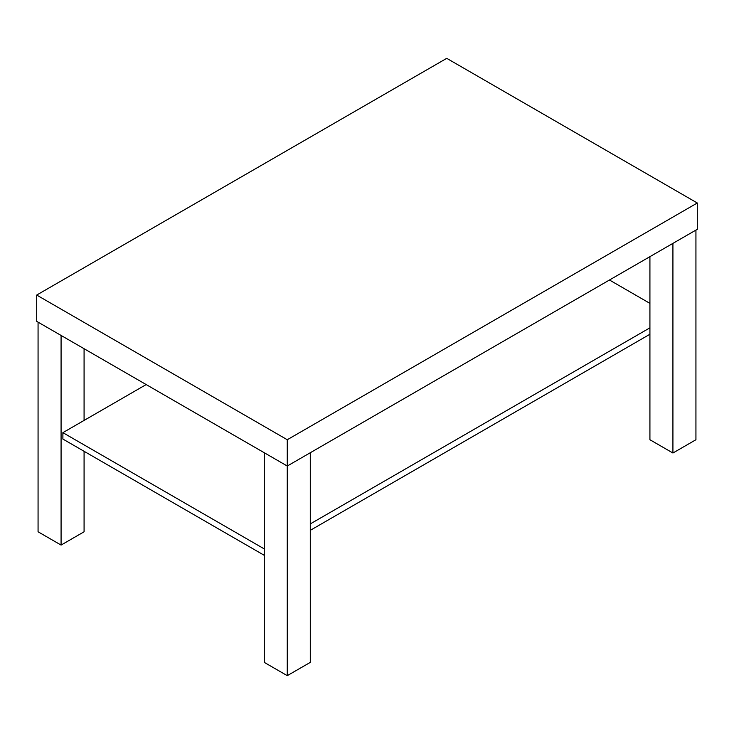 <?xml version="1.0" encoding="UTF-8"?>
<svg xmlns="http://www.w3.org/2000/svg" width="734" height="734" viewBox="0 0 734 734"><rect width="100%" height="100%" fill="white"/><g stroke="black" fill="none" stroke-linecap="round" stroke-linejoin="round"><path stroke-width="1.1" d="M36.7 295.059L36.7 321.364L287.269 466.026L697.3 229.302L697.3 202.997L287.269 439.73L36.7 295.059L446.731 58.335L697.3 202.997M264.268 452.75L264.268 662.389L287.269 675.665L287.269 439.73M287.269 675.665L310.28 662.389L310.28 452.75M84.08 451.3L84.08 531.792L61.078 545.078L38.067 531.792L38.067 322.153M61.078 545.078L61.078 335.438M84.08 420.426L84.08 348.714M695.933 230.091L695.933 439.73L672.922 453.016L649.92 439.73L649.92 256.661M672.922 453.016L672.922 243.376M609.459 280.012L649.92 303.371M146.176 384.57L62.895 432.656L264.268 548.913M264.268 555.326L62.895 439.07L62.895 432.656M649.92 327.832L310.28 523.92M649.92 334.254L310.28 530.343"/></g></svg>
